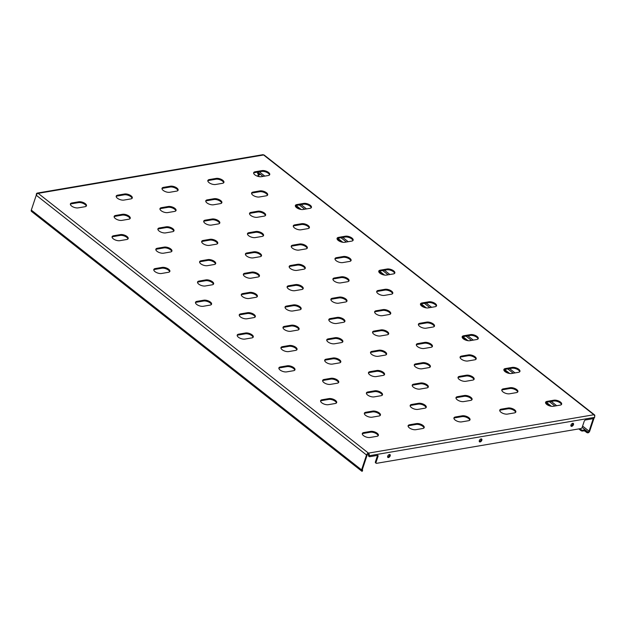 <?xml version="1.0" encoding="UTF-8"?>
<svg xmlns="http://www.w3.org/2000/svg" width="626" height="626" viewBox="0 0 626 626"><rect width="100%" height="100%" fill="white"/><g stroke="black" fill="none" stroke-linecap="round" stroke-linejoin="round"><path stroke-width="0.94" d="M425.093 405.171A4.844 2.121 18.4 0 0 418.528 403.3L411.658 404.466A4.844 2.121 18.4 0 0 410.187 405.398A4.844 2.121 18.4 0 0 412.604 408.308A4.844 2.121 18.4 0 0 417.91 409.388L424.788 408.215A4.844 2.121 18.4 0 0 426.259 407.283A4.844 2.121 18.4 0 0 425.093 405.171M426.016 407.667A4.844 2.121 18.4 0 0 424.819 406A4.844 2.121 18.4 0 0 418.254 404.122L411.384 405.296A4.844 2.121 18.4 0 0 410.147 405.844M379.278 412.972A4.844 2.121 18.4 0 0 372.713 411.094L365.842 412.268A4.844 2.121 18.4 0 0 364.371 413.199A4.844 2.121 18.4 0 0 366.789 416.102A4.844 2.121 18.4 0 0 372.094 417.182L378.965 416.016A4.844 2.121 18.4 0 0 380.436 415.085A4.844 2.121 18.4 0 0 379.278 412.972M380.201 415.468A4.844 2.121 18.4 0 0 379.004 413.794A4.844 2.121 18.4 0 0 372.439 411.924L365.568 413.09A4.844 2.121 18.4 0 0 364.332 413.645M423.035 425.469A4.844 2.121 18.4 0 0 416.47 423.599L409.6 424.764A4.844 2.121 18.4 0 0 408.129 425.696A4.844 2.121 18.4 0 0 410.546 428.607A4.844 2.121 18.4 0 0 415.852 429.686L422.73 428.52A4.844 2.121 18.4 0 0 424.201 427.589A4.844 2.121 18.4 0 0 423.035 425.469M423.958 427.965A4.844 2.121 18.4 0 0 422.761 426.298A4.844 2.121 18.4 0 0 416.196 424.42L409.326 425.594A4.844 2.121 18.4 0 0 408.089 426.142M377.22 433.27A4.844 2.121 18.4 0 0 370.655 431.392L363.784 432.566A4.844 2.121 18.4 0 0 362.313 433.497A4.844 2.121 18.4 0 0 364.731 436.408A4.844 2.121 18.4 0 0 370.036 437.488L376.907 436.314A4.844 2.121 18.4 0 0 378.378 435.383A4.844 2.121 18.4 0 0 377.22 433.27M378.143 435.766A4.844 2.121 18.4 0 0 376.946 434.1A4.844 2.121 18.4 0 0 370.381 432.222L363.51 433.388A4.844 2.121 18.4 0 0 362.274 433.943M572.915 423.301A1.776 1.017 -51.8 0 1 572.477 424.851A1.776 1.017 -51.8 0 1 571.084 425.852A1.776 1.017 -51.8 0 1 570.896 425.868M571.71 426.345A1.776 1.017 -51.8 0 1 571.115 426.228A1.776 1.017 -51.8 0 1 571.147 424.616A1.776 1.017 -51.8 0 1 572.72 423.317A1.776 1.017 -51.8 0 1 573.314 423.434A1.776 1.017 -51.8 0 1 573.291 425.046A1.776 1.017 -51.8 0 1 571.71 426.345M389.646 454.492A1.776 1.017 -51.8 0 1 389.2 456.049A1.776 1.017 -51.8 0 1 387.815 457.05A1.776 1.017 -51.8 0 1 387.619 457.058M388.441 457.536A1.776 1.017 -51.8 0 1 387.846 457.418A1.776 1.017 -51.8 0 1 387.877 455.806A1.776 1.017 -51.8 0 1 389.45 454.507A1.776 1.017 -51.8 0 1 390.045 454.625A1.776 1.017 -51.8 0 1 390.014 456.237A1.776 1.017 -51.8 0 1 388.441 457.536M481.277 438.896A1.776 1.017 -51.8 0 1 480.838 440.446A1.776 1.017 -51.8 0 1 479.453 441.447A1.776 1.017 -51.8 0 1 479.258 441.463M480.079 441.94A1.776 1.017 -51.8 0 1 479.485 441.823A1.776 1.017 -51.8 0 1 479.508 440.211A1.776 1.017 -51.8 0 1 481.089 438.912A1.776 1.017 -51.8 0 1 481.684 439.029A1.776 1.017 -51.8 0 1 481.652 440.641A1.776 1.017 -51.8 0 1 480.079 441.94M468.851 417.675A4.844 2.121 18.4 0 0 462.293 415.797L455.415 416.971A4.844 2.121 18.4 0 0 453.944 417.902A4.844 2.121 18.4 0 0 456.362 420.805A4.844 2.121 18.4 0 0 461.675 421.885L468.545 420.719A4.844 2.121 18.4 0 0 470.016 419.788A4.844 2.121 18.4 0 0 468.851 417.675M469.782 420.171A4.844 2.121 18.4 0 0 468.577 418.504A4.844 2.121 18.4 0 0 462.011 416.626L455.141 417.792A4.844 2.121 18.4 0 0 453.905 418.348M514.674 409.873A4.844 2.121 18.4 0 0 508.109 408.003L501.238 409.169A4.844 2.121 18.4 0 0 499.767 410.1A4.844 2.121 18.4 0 0 502.185 413.011A4.844 2.121 18.4 0 0 507.49 414.091L514.361 412.917A4.844 2.121 18.4 0 0 515.832 411.994A4.844 2.121 18.4 0 0 514.674 409.873M515.597 412.37A4.844 2.121 18.4 0 0 514.4 410.703A4.844 2.121 18.4 0 0 507.835 408.825L500.957 409.999A4.844 2.121 18.4 0 0 499.728 410.546M560.489 402.08A4.844 2.121 18.4 0 0 553.924 400.202L547.054 401.376A4.844 2.121 18.4 0 0 545.582 402.307A4.844 2.121 18.4 0 0 548 405.21A4.844 2.121 18.4 0 0 553.306 406.29L560.184 405.124A4.844 2.121 18.4 0 0 561.647 404.193A4.844 2.121 18.4 0 0 560.489 402.08M561.412 404.576A4.844 2.121 18.4 0 0 560.215 402.901A4.844 2.121 18.4 0 0 553.65 401.031L546.78 402.197A4.844 2.121 18.4 0 0 545.543 402.745L549.456 405.828M335.52 400.468A4.844 2.121 18.4 0 0 328.955 398.598L322.077 399.764A4.844 2.121 18.4 0 0 320.606 400.695A4.844 2.121 18.4 0 0 323.024 403.606A4.844 2.121 18.4 0 0 328.337 404.686L335.207 403.512A4.844 2.121 18.4 0 0 336.678 402.581A4.844 2.121 18.4 0 0 335.52 400.468M336.444 402.964A4.844 2.121 18.4 0 0 335.239 401.297A4.844 2.121 18.4 0 0 328.681 399.419L321.803 400.593A4.844 2.121 18.4 0 0 320.567 401.141M381.336 392.674A4.844 2.121 18.4 0 0 374.771 390.796L367.9 391.97A4.844 2.121 18.4 0 0 366.429 392.893A4.844 2.121 18.4 0 0 368.847 395.804A4.844 2.121 18.4 0 0 374.152 396.884L381.023 395.718A4.844 2.121 18.4 0 0 382.494 394.787A4.844 2.121 18.4 0 0 381.336 392.674M382.259 395.17A4.844 2.121 18.4 0 0 381.062 393.496A4.844 2.121 18.4 0 0 374.497 391.626L367.626 392.792A4.844 2.121 18.4 0 0 366.39 393.339M427.151 384.873A4.844 2.121 18.4 0 0 420.586 382.995L413.716 384.168A4.844 2.121 18.4 0 0 412.244 385.1A4.844 2.121 18.4 0 0 414.662 388.01A4.844 2.121 18.4 0 0 419.968 389.09L426.846 387.917A4.844 2.121 18.4 0 0 428.317 386.985A4.844 2.121 18.4 0 0 427.151 384.873M428.082 387.369A4.844 2.121 18.4 0 0 426.877 385.702A4.844 2.121 18.4 0 0 420.312 383.824L413.442 384.998A4.844 2.121 18.4 0 0 412.205 385.546M472.966 377.079A4.844 2.121 18.4 0 0 466.409 375.201L459.531 376.367A4.844 2.121 18.4 0 0 458.06 377.298A4.844 2.121 18.4 0 0 460.478 380.209A4.844 2.121 18.4 0 0 465.791 381.289L472.661 380.123A4.844 2.121 18.4 0 0 474.132 379.192A4.844 2.121 18.4 0 0 472.966 377.079M473.898 379.567A4.844 2.121 18.4 0 0 472.693 377.901A4.844 2.121 18.4 0 0 466.127 376.03L459.257 377.196A4.844 2.121 18.4 0 0 458.021 377.744M518.79 369.277A4.844 2.121 18.4 0 0 512.225 367.399L505.354 368.573A4.844 2.121 18.4 0 0 503.883 369.504A4.844 2.121 18.4 0 0 506.301 372.415A4.844 2.121 18.4 0 0 511.606 373.495L518.477 372.321A4.844 2.121 18.4 0 0 519.948 371.39A4.844 2.121 18.4 0 0 518.79 369.277M519.713 371.774A4.844 2.121 18.4 0 0 518.516 370.107A4.844 2.121 18.4 0 0 511.951 368.229L505.072 369.403A4.844 2.121 18.4 0 0 503.844 369.95L507.756 373.026M293.813 367.673A4.844 2.121 18.4 0 0 287.248 365.795L280.378 366.961A4.844 2.121 18.4 0 0 278.906 367.892A4.844 2.121 18.4 0 0 281.324 370.803A4.844 2.121 18.4 0 0 286.63 371.883L293.508 370.717A4.844 2.121 18.4 0 0 294.979 369.786A4.844 2.121 18.4 0 0 293.813 367.673M294.744 370.162A4.844 2.121 18.4 0 0 293.539 368.495A4.844 2.121 18.4 0 0 286.974 366.625L280.104 367.791A4.844 2.121 18.4 0 0 278.867 368.338M339.636 359.872A4.844 2.121 18.4 0 0 333.071 357.994L326.193 359.167A4.844 2.121 18.4 0 0 324.722 360.099A4.844 2.121 18.4 0 0 327.14 363.01A4.844 2.121 18.4 0 0 332.453 364.089L339.323 362.916A4.844 2.121 18.4 0 0 340.794 361.985A4.844 2.121 18.4 0 0 339.636 359.872M340.56 362.368A4.844 2.121 18.4 0 0 339.355 360.701A4.844 2.121 18.4 0 0 332.797 358.823L325.919 359.989A4.844 2.121 18.4 0 0 324.683 360.545M385.452 352.07A4.844 2.121 18.4 0 0 378.886 350.2L372.016 351.366A4.844 2.121 18.4 0 0 370.545 352.297A4.844 2.121 18.4 0 0 372.963 355.208A4.844 2.121 18.4 0 0 378.268 356.288L385.139 355.122A4.844 2.121 18.4 0 0 386.61 354.191A4.844 2.121 18.4 0 0 385.452 352.07M386.375 354.566A4.844 2.121 18.4 0 0 385.178 352.9A4.844 2.121 18.4 0 0 378.613 351.022L371.742 352.195A4.844 2.121 18.4 0 0 370.506 352.743M431.267 344.277A4.844 2.121 18.4 0 0 424.702 342.399L417.832 343.572A4.844 2.121 18.4 0 0 416.36 344.503A4.844 2.121 18.4 0 0 418.778 347.407A4.844 2.121 18.4 0 0 424.084 348.486L430.962 347.32A4.844 2.121 18.4 0 0 432.433 346.389A4.844 2.121 18.4 0 0 431.267 344.277M432.198 346.773A4.844 2.121 18.4 0 0 430.993 345.106A4.844 2.121 18.4 0 0 424.428 343.228L417.558 344.394A4.844 2.121 18.4 0 0 416.321 344.949M477.082 336.475A4.844 2.121 18.4 0 0 470.525 334.605L463.647 335.771A4.844 2.121 18.4 0 0 462.176 336.702A4.844 2.121 18.4 0 0 464.594 339.613A4.844 2.121 18.4 0 0 469.907 340.693L476.777 339.519A4.844 2.121 18.4 0 0 478.248 338.596A4.844 2.121 18.4 0 0 477.082 336.475M478.014 338.971A4.844 2.121 18.4 0 0 476.809 337.304A4.844 2.121 18.4 0 0 470.243 335.426L463.373 336.6A4.844 2.121 18.4 0 0 462.137 337.148L466.057 340.231M252.114 334.871A4.844 2.121 18.4 0 0 245.548 332.993L238.678 334.167A4.844 2.121 18.4 0 0 237.207 335.098A4.844 2.121 18.4 0 0 239.625 338.001A4.844 2.121 18.4 0 0 244.93 339.081L251.809 337.915A4.844 2.121 18.4 0 0 253.272 336.984A4.844 2.121 18.4 0 0 252.114 334.871M253.037 337.367A4.844 2.121 18.4 0 0 251.84 335.692A4.844 2.121 18.4 0 0 245.275 333.822L238.404 334.988A4.844 2.121 18.4 0 0 237.168 335.544M297.929 327.069A4.844 2.121 18.4 0 0 291.364 325.199L284.494 326.365A4.844 2.121 18.4 0 0 283.022 327.296A4.844 2.121 18.4 0 0 285.44 330.207A4.844 2.121 18.4 0 0 290.754 331.287L297.624 330.113A4.844 2.121 18.4 0 0 299.095 329.182A4.844 2.121 18.4 0 0 297.929 327.069M298.86 329.566A4.844 2.121 18.4 0 0 297.655 327.899A4.844 2.121 18.4 0 0 291.09 326.021L284.22 327.195A4.844 2.121 18.4 0 0 282.983 327.742M343.752 319.276A4.844 2.121 18.4 0 0 337.187 317.398L330.309 318.571A4.844 2.121 18.4 0 0 328.846 319.495A4.844 2.121 18.4 0 0 331.256 322.406A4.844 2.121 18.4 0 0 336.569 323.485L343.439 322.32A4.844 2.121 18.4 0 0 344.91 321.388A4.844 2.121 18.4 0 0 343.752 319.276M344.676 321.772A4.844 2.121 18.4 0 0 343.471 320.097A4.844 2.121 18.4 0 0 336.913 318.227L330.035 319.393A4.844 2.121 18.4 0 0 328.799 319.941M389.568 311.474A4.844 2.121 18.4 0 0 383.002 309.604L376.132 310.77A4.844 2.121 18.4 0 0 374.661 311.701A4.844 2.121 18.4 0 0 377.079 314.612A4.844 2.121 18.4 0 0 382.384 315.692L389.255 314.518A4.844 2.121 18.4 0 0 390.726 313.587A4.844 2.121 18.4 0 0 389.568 311.474M390.491 313.97A4.844 2.121 18.4 0 0 389.294 312.304A4.844 2.121 18.4 0 0 382.729 310.426L375.858 311.599A4.844 2.121 18.4 0 0 374.622 312.147M435.383 303.68A4.844 2.121 18.4 0 0 428.818 301.802L421.947 302.968A4.844 2.121 18.4 0 0 420.476 303.9A4.844 2.121 18.4 0 0 422.894 306.81A4.844 2.121 18.4 0 0 428.2 307.89L435.078 306.724A4.844 2.121 18.4 0 0 436.549 305.793A4.844 2.121 18.4 0 0 435.383 303.68M436.314 306.169A4.844 2.121 18.4 0 0 435.109 304.502A4.844 2.121 18.4 0 0 428.544 302.632L421.674 303.798A4.844 2.121 18.4 0 0 420.437 304.346L424.35 307.429M210.414 302.068A4.844 2.121 18.4 0 0 203.849 300.19L196.979 301.364A4.844 2.121 18.4 0 0 195.508 302.295A4.844 2.121 18.4 0 0 197.926 305.206A4.844 2.121 18.4 0 0 203.231 306.286L210.101 305.112A4.844 2.121 18.4 0 0 211.572 304.181A4.844 2.121 18.4 0 0 210.414 302.068M211.338 304.565A4.844 2.121 18.4 0 0 210.14 302.898A4.844 2.121 18.4 0 0 203.575 301.02L196.697 302.194A4.844 2.121 18.4 0 0 195.469 302.741M256.23 294.275A4.844 2.121 18.4 0 0 249.664 292.397L242.794 293.563A4.844 2.121 18.4 0 0 241.323 294.494A4.844 2.121 18.4 0 0 243.741 297.405A4.844 2.121 18.4 0 0 249.046 298.485L255.924 297.319A4.844 2.121 18.4 0 0 257.388 296.388A4.844 2.121 18.4 0 0 256.23 294.275M257.153 296.763A4.844 2.121 18.4 0 0 255.956 295.096A4.844 2.121 18.4 0 0 249.391 293.226L242.52 294.392A4.844 2.121 18.4 0 0 241.284 294.94M302.045 286.473A4.844 2.121 18.4 0 0 295.48 284.595L288.609 285.769A4.844 2.121 18.4 0 0 287.138 286.7A4.844 2.121 18.4 0 0 289.556 289.611A4.844 2.121 18.4 0 0 294.869 290.691L301.74 289.517A4.844 2.121 18.4 0 0 303.211 288.586A4.844 2.121 18.4 0 0 302.045 286.473M302.976 288.969A4.844 2.121 18.4 0 0 301.771 287.303A4.844 2.121 18.4 0 0 295.206 285.425L288.336 286.591A4.844 2.121 18.4 0 0 287.099 287.146M347.868 278.672A4.844 2.121 18.4 0 0 341.303 276.802L334.425 277.967A4.844 2.121 18.4 0 0 332.962 278.899A4.844 2.121 18.4 0 0 335.372 281.81A4.844 2.121 18.4 0 0 340.685 282.889L347.555 281.723A4.844 2.121 18.4 0 0 349.026 280.792A4.844 2.121 18.4 0 0 347.868 278.672M348.792 281.168A4.844 2.121 18.4 0 0 347.587 279.501A4.844 2.121 18.4 0 0 341.029 277.623L334.151 278.797A4.844 2.121 18.4 0 0 332.915 279.345M393.684 270.878A4.844 2.121 18.4 0 0 387.118 269L380.248 270.174A4.844 2.121 18.4 0 0 378.777 271.105A4.844 2.121 18.4 0 0 381.195 274.008A4.844 2.121 18.4 0 0 386.5 275.088L393.371 273.922A4.844 2.121 18.4 0 0 394.842 272.991A4.844 2.121 18.4 0 0 393.684 270.878M394.607 273.374A4.844 2.121 18.4 0 0 393.41 271.707A4.844 2.121 18.4 0 0 386.845 269.829L379.974 270.995A4.844 2.121 18.4 0 0 378.738 271.551L382.65 274.626M168.707 269.266A4.844 2.121 18.4 0 0 162.15 267.396L155.271 268.562A4.844 2.121 18.4 0 0 153.8 269.493A4.844 2.121 18.4 0 0 156.218 272.404A4.844 2.121 18.4 0 0 161.531 273.484L168.402 272.31A4.844 2.121 18.4 0 0 169.873 271.387A4.844 2.121 18.4 0 0 168.707 269.266M169.638 271.762A4.844 2.121 18.4 0 0 168.433 270.096A4.844 2.121 18.4 0 0 161.868 268.218L154.998 269.391A4.844 2.121 18.4 0 0 153.761 269.939M214.53 261.472A4.844 2.121 18.4 0 0 207.965 259.594L201.095 260.768A4.844 2.121 18.4 0 0 199.624 261.699A4.844 2.121 18.4 0 0 202.041 264.602A4.844 2.121 18.4 0 0 207.347 265.682L214.217 264.516A4.844 2.121 18.4 0 0 215.688 263.585A4.844 2.121 18.4 0 0 214.53 261.472M215.454 263.969A4.844 2.121 18.4 0 0 214.256 262.294A4.844 2.121 18.4 0 0 207.691 260.424L200.813 261.59A4.844 2.121 18.4 0 0 199.584 262.145M260.346 253.671A4.844 2.121 18.4 0 0 253.78 251.801L246.91 252.967A4.844 2.121 18.4 0 0 245.439 253.898A4.844 2.121 18.4 0 0 247.857 256.809A4.844 2.121 18.4 0 0 253.162 257.889L260.04 256.715A4.844 2.121 18.4 0 0 261.504 255.784A4.844 2.121 18.4 0 0 260.346 253.671M261.269 256.167A4.844 2.121 18.4 0 0 260.072 254.5A4.844 2.121 18.4 0 0 253.507 252.622L246.636 253.796A4.844 2.121 18.4 0 0 245.4 254.344M306.161 245.877A4.844 2.121 18.4 0 0 299.596 243.999L292.725 245.173A4.844 2.121 18.4 0 0 291.254 246.096A4.844 2.121 18.4 0 0 293.672 249.007A4.844 2.121 18.4 0 0 298.985 250.087L305.856 248.921A4.844 2.121 18.4 0 0 307.327 247.99A4.844 2.121 18.4 0 0 306.161 245.877M307.092 248.373A4.844 2.121 18.4 0 0 305.887 246.699A4.844 2.121 18.4 0 0 299.322 244.829L292.452 245.995A4.844 2.121 18.4 0 0 291.215 246.542M351.984 238.076A4.844 2.121 18.4 0 0 345.419 236.205L338.541 237.371A4.844 2.121 18.4 0 0 337.078 238.303A4.844 2.121 18.4 0 0 339.488 241.213A4.844 2.121 18.4 0 0 344.801 242.293L351.671 241.12A4.844 2.121 18.4 0 0 353.142 240.188A4.844 2.121 18.4 0 0 351.984 238.076M352.907 240.572A4.844 2.121 18.4 0 0 351.702 238.905A4.844 2.121 18.4 0 0 345.145 237.027L338.267 238.201A4.844 2.121 18.4 0 0 337.031 238.749L340.951 241.824M127.008 236.471A4.844 2.121 18.4 0 0 120.442 234.594L113.572 235.759A4.844 2.121 18.4 0 0 112.101 236.691A4.844 2.121 18.4 0 0 114.519 239.601A4.844 2.121 18.4 0 0 119.824 240.681L126.702 239.515A4.844 2.121 18.4 0 0 128.174 238.584A4.844 2.121 18.4 0 0 127.008 236.471M127.931 238.96A4.844 2.121 18.4 0 0 126.734 237.293A4.844 2.121 18.4 0 0 120.169 235.423L113.298 236.589A4.844 2.121 18.4 0 0 112.062 237.137M172.823 228.67A4.844 2.121 18.4 0 0 166.266 226.792L159.387 227.966A4.844 2.121 18.4 0 0 157.916 228.897A4.844 2.121 18.4 0 0 160.334 231.808A4.844 2.121 18.4 0 0 165.647 232.888L172.518 231.714A4.844 2.121 18.4 0 0 173.989 230.783A4.844 2.121 18.4 0 0 172.823 228.67M173.754 231.166A4.844 2.121 18.4 0 0 172.549 229.499A4.844 2.121 18.4 0 0 165.984 227.621L159.114 228.795A4.844 2.121 18.4 0 0 157.877 229.343M218.646 220.876A4.844 2.121 18.4 0 0 212.081 218.998L205.211 220.164A4.844 2.121 18.4 0 0 203.74 221.095A4.844 2.121 18.4 0 0 206.157 224.006A4.844 2.121 18.4 0 0 211.463 225.086L218.333 223.92A4.844 2.121 18.4 0 0 219.804 222.989A4.844 2.121 18.4 0 0 218.646 220.876M219.57 223.365A4.844 2.121 18.4 0 0 218.372 221.698A4.844 2.121 18.4 0 0 211.807 219.828L204.929 220.994A4.844 2.121 18.4 0 0 203.7 221.541M264.462 213.075A4.844 2.121 18.4 0 0 257.896 211.197L251.026 212.37A4.844 2.121 18.4 0 0 249.555 213.302A4.844 2.121 18.4 0 0 251.973 216.213A4.844 2.121 18.4 0 0 257.278 217.292L264.156 216.119A4.844 2.121 18.4 0 0 265.62 215.188A4.844 2.121 18.4 0 0 264.462 213.075M265.385 215.571A4.844 2.121 18.4 0 0 264.188 213.904A4.844 2.121 18.4 0 0 257.622 212.026L250.752 213.192A4.844 2.121 18.4 0 0 249.516 213.748M310.277 205.273A4.844 2.121 18.4 0 0 303.712 203.403L296.841 204.569A4.844 2.121 18.4 0 0 295.37 205.5A4.844 2.121 18.4 0 0 297.788 208.411A4.844 2.121 18.4 0 0 303.101 209.491L309.972 208.325A4.844 2.121 18.4 0 0 311.443 207.394A4.844 2.121 18.4 0 0 310.277 205.273M311.208 207.769A4.844 2.121 18.4 0 0 310.003 206.103A4.844 2.121 18.4 0 0 303.438 204.225L296.567 205.398A4.844 2.121 18.4 0 0 295.331 205.946L299.251 209.029M85.308 203.669A4.844 2.121 18.4 0 0 78.743 201.791L71.873 202.965A4.844 2.121 18.4 0 0 70.402 203.896A4.844 2.121 18.4 0 0 72.819 206.799A4.844 2.121 18.4 0 0 78.125 207.879L84.995 206.713A4.844 2.121 18.4 0 0 86.466 205.782A4.844 2.121 18.4 0 0 85.308 203.669M86.231 206.165A4.844 2.121 18.4 0 0 85.034 204.499A4.844 2.121 18.4 0 0 78.469 202.621L71.599 203.786A4.844 2.121 18.4 0 0 70.362 204.342M131.124 195.868A4.844 2.121 18.4 0 0 124.558 193.997L117.688 195.163A4.844 2.121 18.4 0 0 116.217 196.094A4.844 2.121 18.4 0 0 118.635 199.005A4.844 2.121 18.4 0 0 123.94 200.085L130.818 198.911A4.844 2.121 18.4 0 0 132.289 197.988A4.844 2.121 18.4 0 0 131.124 195.868M132.047 198.364A4.844 2.121 18.4 0 0 130.85 196.697A4.844 2.121 18.4 0 0 124.284 194.819L117.414 195.993A4.844 2.121 18.4 0 0 116.178 196.541M176.939 188.074A4.844 2.121 18.4 0 0 170.382 186.196L163.503 187.37A4.844 2.121 18.4 0 0 162.032 188.301A4.844 2.121 18.4 0 0 164.45 191.204A4.844 2.121 18.4 0 0 169.763 192.284L176.634 191.118A4.844 2.121 18.4 0 0 178.105 190.187A4.844 2.121 18.4 0 0 176.939 188.074M177.87 190.57A4.844 2.121 18.4 0 0 176.665 188.895A4.844 2.121 18.4 0 0 170.1 187.025L163.23 188.191A4.844 2.121 18.4 0 0 161.993 188.747M222.762 180.272A4.844 2.121 18.4 0 0 216.197 178.402L209.327 179.568A4.844 2.121 18.4 0 0 207.855 180.499A4.844 2.121 18.4 0 0 210.273 183.41A4.844 2.121 18.4 0 0 215.579 184.49L222.449 183.316A4.844 2.121 18.4 0 0 223.92 182.385A4.844 2.121 18.4 0 0 222.762 180.272M223.685 182.769A4.844 2.121 18.4 0 0 222.488 181.102A4.844 2.121 18.4 0 0 215.923 179.224L209.045 180.398A4.844 2.121 18.4 0 0 207.816 180.945M268.577 172.479A4.844 2.121 18.4 0 0 262.012 170.601L255.142 171.774A4.844 2.121 18.4 0 0 253.671 172.698A4.844 2.121 18.4 0 0 256.089 175.609A4.844 2.121 18.4 0 0 261.394 176.689L268.272 175.523A4.844 2.121 18.4 0 0 269.736 174.591A4.844 2.121 18.4 0 0 268.577 172.479M269.501 174.975A4.844 2.121 18.4 0 0 268.304 173.3A4.844 2.121 18.4 0 0 261.738 171.43L254.868 172.596A4.844 2.121 18.4 0 0 253.632 173.144M470.908 397.377A4.844 2.121 18.4 0 0 464.351 395.499L457.473 396.673A4.844 2.121 18.4 0 0 456.002 397.596A4.844 2.121 18.4 0 0 458.42 400.507A4.844 2.121 18.4 0 0 463.733 401.587L470.603 400.421A4.844 2.121 18.4 0 0 472.074 399.49A4.844 2.121 18.4 0 0 470.908 397.377M471.84 399.873A4.844 2.121 18.4 0 0 470.635 398.199A4.844 2.121 18.4 0 0 464.069 396.328L457.199 397.494A4.844 2.121 18.4 0 0 455.963 398.042M516.732 389.575A4.844 2.121 18.4 0 0 510.167 387.705L503.296 388.871A4.844 2.121 18.4 0 0 501.825 389.802A4.844 2.121 18.4 0 0 504.243 392.713A4.844 2.121 18.4 0 0 509.548 393.793L516.419 392.619A4.844 2.121 18.4 0 0 517.89 391.688A4.844 2.121 18.4 0 0 516.732 389.575M517.655 392.072A4.844 2.121 18.4 0 0 516.458 390.405A4.844 2.121 18.4 0 0 509.893 388.527L503.014 389.701A4.844 2.121 18.4 0 0 501.786 390.248M337.578 380.17A4.844 2.121 18.4 0 0 331.013 378.292L324.135 379.466A4.844 2.121 18.4 0 0 322.664 380.397A4.844 2.121 18.4 0 0 325.082 383.308A4.844 2.121 18.4 0 0 330.395 384.387L337.265 383.214A4.844 2.121 18.4 0 0 338.736 382.283A4.844 2.121 18.4 0 0 337.578 380.17M338.502 382.666A4.844 2.121 18.4 0 0 337.297 380.999A4.844 2.121 18.4 0 0 330.739 379.121L323.861 380.295A4.844 2.121 18.4 0 0 322.625 380.843M383.394 372.376A4.844 2.121 18.4 0 0 376.829 370.498L369.958 371.664A4.844 2.121 18.4 0 0 368.487 372.595A4.844 2.121 18.4 0 0 370.905 375.506A4.844 2.121 18.4 0 0 376.21 376.586L383.081 375.42A4.844 2.121 18.4 0 0 384.552 374.489A4.844 2.121 18.4 0 0 383.394 372.376M384.317 374.864A4.844 2.121 18.4 0 0 383.12 373.198A4.844 2.121 18.4 0 0 376.555 371.328L369.684 372.493A4.844 2.121 18.4 0 0 368.448 373.041M429.209 364.575A4.844 2.121 18.4 0 0 422.644 362.697L415.774 363.87A4.844 2.121 18.4 0 0 414.302 364.801A4.844 2.121 18.4 0 0 416.72 367.712A4.844 2.121 18.4 0 0 422.026 368.792L428.904 367.618A4.844 2.121 18.4 0 0 430.375 366.687A4.844 2.121 18.4 0 0 429.209 364.575M430.14 367.071A4.844 2.121 18.4 0 0 428.935 365.404A4.844 2.121 18.4 0 0 422.37 363.526L415.5 364.692A4.844 2.121 18.4 0 0 414.263 365.248M475.024 356.773A4.844 2.121 18.4 0 0 468.467 354.903L461.589 356.069A4.844 2.121 18.4 0 0 460.118 357A4.844 2.121 18.4 0 0 462.536 359.911A4.844 2.121 18.4 0 0 467.849 360.991L474.719 359.825A4.844 2.121 18.4 0 0 476.19 358.894A4.844 2.121 18.4 0 0 475.024 356.773M475.956 359.269A4.844 2.121 18.4 0 0 474.751 357.602A4.844 2.121 18.4 0 0 468.185 355.724L461.315 356.898A4.844 2.121 18.4 0 0 460.079 357.446M295.871 347.367A4.844 2.121 18.4 0 0 289.306 345.497L282.436 346.663A4.844 2.121 18.4 0 0 280.964 347.594A4.844 2.121 18.4 0 0 283.382 350.505A4.844 2.121 18.4 0 0 288.696 351.585L295.566 350.411A4.844 2.121 18.4 0 0 297.037 349.488A4.844 2.121 18.4 0 0 295.871 347.367M296.802 349.864A4.844 2.121 18.4 0 0 295.597 348.197A4.844 2.121 18.4 0 0 289.032 346.319L282.162 347.493A4.844 2.121 18.4 0 0 280.925 348.04M341.694 339.574A4.844 2.121 18.4 0 0 335.129 337.696L328.251 338.869A4.844 2.121 18.4 0 0 326.78 339.801A4.844 2.121 18.4 0 0 329.198 342.704A4.844 2.121 18.4 0 0 334.511 343.784L341.381 342.618A4.844 2.121 18.4 0 0 342.852 341.686A4.844 2.121 18.4 0 0 341.694 339.574M342.618 342.07A4.844 2.121 18.4 0 0 341.413 340.395A4.844 2.121 18.4 0 0 334.855 338.525L327.977 339.691A4.844 2.121 18.4 0 0 326.741 340.247M387.51 331.772A4.844 2.121 18.4 0 0 380.944 329.902L374.074 331.068A4.844 2.121 18.4 0 0 372.603 331.999A4.844 2.121 18.4 0 0 375.021 334.91A4.844 2.121 18.4 0 0 380.326 335.99L387.197 334.816A4.844 2.121 18.4 0 0 388.668 333.885A4.844 2.121 18.4 0 0 387.51 331.772M388.433 334.268A4.844 2.121 18.4 0 0 387.236 332.602A4.844 2.121 18.4 0 0 380.671 330.724L373.8 331.897A4.844 2.121 18.4 0 0 372.564 332.445M433.325 323.978A4.844 2.121 18.4 0 0 426.76 322.1L419.889 323.274A4.844 2.121 18.4 0 0 418.418 324.198A4.844 2.121 18.4 0 0 420.836 327.108A4.844 2.121 18.4 0 0 426.142 328.188L433.02 327.022A4.844 2.121 18.4 0 0 434.491 326.091A4.844 2.121 18.4 0 0 433.325 323.978M434.256 326.475A4.844 2.121 18.4 0 0 433.051 324.8A4.844 2.121 18.4 0 0 426.486 322.93L419.616 324.096A4.844 2.121 18.4 0 0 418.379 324.644M254.172 314.573A4.844 2.121 18.4 0 0 247.606 312.695L240.736 313.861A4.844 2.121 18.4 0 0 239.265 314.792A4.844 2.121 18.4 0 0 241.683 317.703A4.844 2.121 18.4 0 0 246.988 318.783L253.866 317.617A4.844 2.121 18.4 0 0 255.33 316.686A4.844 2.121 18.4 0 0 254.172 314.573M255.095 317.069A4.844 2.121 18.4 0 0 253.898 315.394A4.844 2.121 18.4 0 0 247.333 313.524L240.462 314.69A4.844 2.121 18.4 0 0 239.226 315.238M299.987 306.771A4.844 2.121 18.4 0 0 293.422 304.893L286.551 306.067A4.844 2.121 18.4 0 0 285.08 306.998A4.844 2.121 18.4 0 0 287.498 309.909A4.844 2.121 18.4 0 0 292.811 310.989L299.682 309.815A4.844 2.121 18.4 0 0 301.153 308.884A4.844 2.121 18.4 0 0 299.987 306.771M300.918 309.267A4.844 2.121 18.4 0 0 299.713 307.601A4.844 2.121 18.4 0 0 293.148 305.723L286.278 306.897A4.844 2.121 18.4 0 0 285.041 307.444M345.81 298.978A4.844 2.121 18.4 0 0 339.245 297.1L332.367 298.266A4.844 2.121 18.4 0 0 330.904 299.197A4.844 2.121 18.4 0 0 333.314 302.108A4.844 2.121 18.4 0 0 338.627 303.187L345.497 302.022A4.844 2.121 18.4 0 0 346.968 301.09A4.844 2.121 18.4 0 0 345.81 298.978M346.734 301.466A4.844 2.121 18.4 0 0 345.529 299.799A4.844 2.121 18.4 0 0 338.971 297.929L332.093 299.095A4.844 2.121 18.4 0 0 330.857 299.643M391.626 291.176A4.844 2.121 18.4 0 0 385.06 289.298L378.19 290.472A4.844 2.121 18.4 0 0 376.719 291.403A4.844 2.121 18.4 0 0 379.137 294.314A4.844 2.121 18.4 0 0 384.442 295.394L391.313 294.22A4.844 2.121 18.4 0 0 392.784 293.289A4.844 2.121 18.4 0 0 391.626 291.176M392.549 293.672A4.844 2.121 18.4 0 0 391.352 292.006A4.844 2.121 18.4 0 0 384.787 290.128L377.916 291.301A4.844 2.121 18.4 0 0 376.68 291.849M212.472 281.77A4.844 2.121 18.4 0 0 205.907 279.892L199.037 281.066A4.844 2.121 18.4 0 0 197.566 281.997A4.844 2.121 18.4 0 0 199.984 284.908A4.844 2.121 18.4 0 0 205.289 285.988L212.159 284.814A4.844 2.121 18.4 0 0 213.63 283.883A4.844 2.121 18.4 0 0 212.472 281.77M213.396 284.267A4.844 2.121 18.4 0 0 212.198 282.6A4.844 2.121 18.4 0 0 205.633 280.722L198.755 281.888A4.844 2.121 18.4 0 0 197.526 282.443M258.288 273.969A4.844 2.121 18.4 0 0 251.722 272.099L244.852 273.265A4.844 2.121 18.4 0 0 243.381 274.196A4.844 2.121 18.4 0 0 245.799 277.107A4.844 2.121 18.4 0 0 251.104 278.187L257.982 277.013A4.844 2.121 18.4 0 0 259.446 276.089A4.844 2.121 18.4 0 0 258.288 273.969M259.211 276.465A4.844 2.121 18.4 0 0 258.014 274.798A4.844 2.121 18.4 0 0 251.449 272.92L244.578 274.094A4.844 2.121 18.4 0 0 243.342 274.642M304.103 266.175A4.844 2.121 18.4 0 0 297.538 264.297L290.667 265.471A4.844 2.121 18.4 0 0 289.196 266.402A4.844 2.121 18.4 0 0 291.614 269.305A4.844 2.121 18.4 0 0 296.927 270.385L303.798 269.219A4.844 2.121 18.4 0 0 305.269 268.288A4.844 2.121 18.4 0 0 304.103 266.175M305.034 268.671A4.844 2.121 18.4 0 0 303.829 266.997A4.844 2.121 18.4 0 0 297.264 265.127L290.394 266.293A4.844 2.121 18.4 0 0 289.157 266.848M349.926 258.374A4.844 2.121 18.4 0 0 343.361 256.503L336.483 257.669A4.844 2.121 18.4 0 0 335.02 258.601A4.844 2.121 18.4 0 0 337.43 261.511A4.844 2.121 18.4 0 0 342.743 262.591L349.613 261.418A4.844 2.121 18.4 0 0 351.084 260.486A4.844 2.121 18.4 0 0 349.926 258.374M350.85 260.87A4.844 2.121 18.4 0 0 349.644 259.203A4.844 2.121 18.4 0 0 343.087 257.325L336.209 258.499A4.844 2.121 18.4 0 0 334.973 259.047M170.765 248.968A4.844 2.121 18.4 0 0 164.208 247.098L157.329 248.264A4.844 2.121 18.4 0 0 155.858 249.195A4.844 2.121 18.4 0 0 158.276 252.106A4.844 2.121 18.4 0 0 163.589 253.186L170.46 252.012A4.844 2.121 18.4 0 0 171.931 251.081A4.844 2.121 18.4 0 0 170.765 248.968M171.696 251.464A4.844 2.121 18.4 0 0 170.491 249.797A4.844 2.121 18.4 0 0 163.926 247.919L157.056 249.093A4.844 2.121 18.4 0 0 155.819 249.641M216.588 241.174A4.844 2.121 18.4 0 0 210.023 239.296L203.153 240.47A4.844 2.121 18.4 0 0 201.682 241.393A4.844 2.121 18.4 0 0 204.099 244.304A4.844 2.121 18.4 0 0 209.405 245.384L216.275 244.218A4.844 2.121 18.4 0 0 217.746 243.287A4.844 2.121 18.4 0 0 216.588 241.174M217.512 243.67A4.844 2.121 18.4 0 0 216.314 241.996A4.844 2.121 18.4 0 0 209.749 240.126L202.871 241.292A4.844 2.121 18.4 0 0 201.642 241.839M262.404 233.373A4.844 2.121 18.4 0 0 255.838 231.495L248.968 232.669A4.844 2.121 18.4 0 0 247.497 233.6A4.844 2.121 18.4 0 0 249.915 236.511A4.844 2.121 18.4 0 0 255.22 237.59L262.098 236.417A4.844 2.121 18.4 0 0 263.562 235.486A4.844 2.121 18.4 0 0 262.404 233.373M263.327 235.869A4.844 2.121 18.4 0 0 262.13 234.202A4.844 2.121 18.4 0 0 255.565 232.324L248.694 233.498A4.844 2.121 18.4 0 0 247.458 234.046M308.219 225.579A4.844 2.121 18.4 0 0 301.654 223.701L294.783 224.867A4.844 2.121 18.4 0 0 293.312 225.798A4.844 2.121 18.4 0 0 295.73 228.709A4.844 2.121 18.4 0 0 301.043 229.789L307.914 228.623A4.844 2.121 18.4 0 0 309.385 227.692A4.844 2.121 18.4 0 0 308.219 225.579M309.15 228.067A4.844 2.121 18.4 0 0 307.945 226.401A4.844 2.121 18.4 0 0 301.38 224.531L294.51 225.696A4.844 2.121 18.4 0 0 293.273 226.244M129.066 216.166A4.844 2.121 18.4 0 0 122.5 214.295L115.63 215.461A4.844 2.121 18.4 0 0 114.159 216.393A4.844 2.121 18.4 0 0 116.577 219.303A4.844 2.121 18.4 0 0 121.882 220.383L128.76 219.217A4.844 2.121 18.4 0 0 130.231 218.286A4.844 2.121 18.4 0 0 129.066 216.166M129.989 218.662A4.844 2.121 18.4 0 0 128.792 216.995A4.844 2.121 18.4 0 0 122.226 215.117L115.356 216.291A4.844 2.121 18.4 0 0 114.12 216.839M174.881 208.372A4.844 2.121 18.4 0 0 168.324 206.494L161.445 207.668A4.844 2.121 18.4 0 0 159.974 208.599A4.844 2.121 18.4 0 0 162.392 211.51A4.844 2.121 18.4 0 0 167.705 212.59L174.576 211.416A4.844 2.121 18.4 0 0 176.047 210.485A4.844 2.121 18.4 0 0 174.881 208.372M175.812 210.868A4.844 2.121 18.4 0 0 174.607 209.201A4.844 2.121 18.4 0 0 168.042 207.323L161.172 208.489A4.844 2.121 18.4 0 0 159.935 209.045M220.704 200.57A4.844 2.121 18.4 0 0 214.139 198.7L207.269 199.866A4.844 2.121 18.4 0 0 205.797 200.797A4.844 2.121 18.4 0 0 208.215 203.708A4.844 2.121 18.4 0 0 213.521 204.788L220.391 203.622A4.844 2.121 18.4 0 0 221.862 202.691A4.844 2.121 18.4 0 0 220.704 200.57M221.627 203.067A4.844 2.121 18.4 0 0 220.43 201.4A4.844 2.121 18.4 0 0 213.865 199.522L206.987 200.696A4.844 2.121 18.4 0 0 205.758 201.243M266.519 192.777A4.844 2.121 18.4 0 0 259.954 190.899L253.084 192.072A4.844 2.121 18.4 0 0 251.613 193.004A4.844 2.121 18.4 0 0 254.031 195.907A4.844 2.121 18.4 0 0 259.336 196.987L266.214 195.821A4.844 2.121 18.4 0 0 267.678 194.889A4.844 2.121 18.4 0 0 266.519 192.777M267.443 195.273A4.844 2.121 18.4 0 0 266.246 193.598A4.844 2.121 18.4 0 0 259.68 191.728L252.81 192.894A4.844 2.121 18.4 0 0 251.574 193.45M31.699 211.51A1.941 1.103 -51.8 0 1 31.48 211.392A1.941 1.103 -51.8 0 1 31.3 210.109L36.253 195.226A1.941 1.103 -51.8 0 1 38.178 193.34A1.941 1.346 -99.7 0 0 37.302 193.082A1.941 1.346 -99.7 0 0 36.371 194.005A1.291 0.736 -51.8 0 0 36.433 194.803M37.302 193.082L262.724 154.716A1.941 1.346 80.3 0 1 263.601 154.974A1.941 1.103 -51.8 0 1 264.242 155.099L594.52 414.882A1.941 1.103 128.2 0 0 593.878 414.748A1.941 1.346 80.3 0 1 594.575 417.385A1.291 0.736 128.2 0 1 593.292 418.645L585.506 419.968A1.291 0.736 -51.8 0 0 584.222 421.228L582.203 427.292A1.291 0.736 128.2 0 1 580.92 428.552L376.578 463.326A1.291 0.736 128.2 0 1 376.14 463.24A1.291 0.736 128.2 0 1 376.023 462.379L378.041 456.323L377.415 455.83L375.397 461.886L376.023 462.379M368.526 455.258L369.152 455.751A1.291 0.736 128.2 0 0 369.27 456.612L368.644 456.119A1.291 0.736 -51.8 0 1 368.526 455.258A0.97 0.673 -99.7 0 0 368.174 453.944L368.456 453.114A1.941 1.103 128.2 0 0 366.531 455L361.578 469.883A1.941 1.103 128.2 0 0 361.758 471.175A1.941 1.103 128.2 0 0 361.977 471.284L362.564 470.392A1.291 0.563 18.4 0 0 362.61 470.306A1.291 0.563 18.4 0 0 362.298 469.743L362.298 469.743M594.575 417.385L369.152 455.751A1.941 1.346 -99.7 0 0 368.456 453.114L593.878 414.748L263.601 154.974L38.178 193.34L368.456 453.114M369.27 456.612A1.291 0.736 128.2 0 0 369.7 456.698L377.494 455.376A1.291 0.736 -51.8 0 1 377.924 455.462A1.291 0.736 -51.8 0 1 378.041 456.323M376.14 463.24L375.514 462.747A1.291 0.736 -51.8 0 1 375.397 461.886M377.415 455.83A1.291 0.736 128.2 0 0 377.486 455.376M594.669 416.267L594.7 416.165A1.941 1.103 128.2 0 0 594.52 414.882M588.315 432.762L587.712 432.848A1.291 0.563 -161.6 0 1 586.531 432.363L586.805 431.533A1.291 0.563 18.4 0 0 587.986 432.026L588.628 431.823L588.315 432.762A1.941 1.103 128.2 0 0 589.747 431.048L594.004 418.254M588.628 431.823A0.97 0.556 128.2 0 0 589.066 431.165L593.221 418.653M368.174 453.944A0.97 0.556 128.2 0 0 367.212 454.883L362.266 469.766A0.97 0.556 128.2 0 0 362.29 470.345L362.211 470.11M362.61 470.306L362.337 471.135A1.291 0.563 -161.6 0 1 362.29 471.214L361.977 471.284M258.397 171.994A0.97 0.556 -51.8 0 1 258.35 172.04L257.935 172.424A1.291 0.563 18.4 0 0 257.889 172.502A1.291 0.563 18.4 0 0 258.202 173.066L257.92 173.895A1.291 0.563 -161.6 0 1 257.615 173.332A1.291 0.563 -161.6 0 1 257.662 173.245M259.195 174.889A1.291 0.563 18.4 0 0 259.172 174.881L257.92 173.895M586.531 432.363L585.279 431.377A1.291 0.563 18.4 0 0 583.534 430.876L582.618 431.032A1.291 0.563 -161.6 0 1 580.865 430.531L578.807 428.912M572.821 424.209L572.054 423.606M257.802 176.313A1.291 0.563 -161.6 0 1 257.787 176.094L258.061 175.264A1.291 0.563 18.4 0 0 258.366 175.828L258.17 176.415M259.172 174.881L259.446 174.051L258.202 173.066M259.446 174.051A1.291 0.563 -161.6 0 1 259.759 174.615A1.291 0.563 -161.6 0 1 259.367 174.865L258.452 175.022A1.291 0.563 18.4 0 0 258.061 175.264M580.865 430.531L581.139 429.702L579.895 428.724M551.365 406.282L546.31 402.307M509.666 373.487L504.611 369.512M467.958 340.685L462.911 336.71M426.259 307.882L421.204 303.907M384.56 275.08L379.505 271.113M342.852 242.285L337.805 238.31M301.153 209.483L296.098 205.508M259.454 176.681L258.366 175.828M581.139 429.702A1.291 0.563 18.4 0 0 582.892 430.203L582.618 431.032M583.534 430.876L583.808 430.046L582.892 430.203M583.808 430.046A1.291 0.563 -161.6 0 1 585.56 430.547L585.279 431.377M586.805 431.533L585.56 430.547M418.254 404.122L418.528 403.3M372.439 411.924L372.713 411.094M416.196 424.42L416.47 423.599M370.381 432.222L370.655 431.392M462.011 416.626L462.293 415.797M507.835 408.825L508.109 408.003M553.65 401.031L553.924 400.202M328.681 399.419L328.955 398.598M374.497 391.626L374.771 390.796M420.312 383.824L420.586 382.995M466.127 376.03L466.409 375.201M511.951 368.229L512.225 367.399M286.974 366.625L287.248 365.795M332.797 358.823L333.071 357.994M378.613 351.022L378.886 350.2M424.428 343.228L424.702 342.399M470.243 335.426L470.525 334.605M245.275 333.822L245.548 332.993M291.09 326.021L291.364 325.199M336.913 318.227L337.187 317.398M382.729 310.426L383.002 309.604M428.544 302.632L428.818 301.802M203.575 301.02L203.849 300.19M249.391 293.226L249.664 292.397M295.206 285.425L295.48 284.595M341.029 277.623L341.303 276.802M386.845 269.829L387.118 269M161.868 268.218L162.15 267.396M207.691 260.424L207.965 259.594M253.507 252.622L253.78 251.801M299.322 244.829L299.596 243.999M345.145 237.027L345.419 236.205M120.169 235.423L120.442 234.594M165.984 227.621L166.266 226.792M211.807 219.828L212.081 218.998M257.622 212.026L257.896 211.197M303.438 204.225L303.712 203.403M78.469 202.621L78.743 201.791M124.284 194.819L124.558 193.997M170.1 187.025L170.382 186.196M215.923 179.224L216.197 178.402M261.738 171.43L262.012 170.601M464.069 396.328L464.351 395.499M509.893 388.527L510.167 387.705M330.739 379.121L331.013 378.292M376.555 371.328L376.829 370.498M422.37 363.526L422.644 362.697M468.185 355.724L468.467 354.903M289.032 346.319L289.306 345.497M334.855 338.525L335.129 337.696M380.671 330.724L380.944 329.902M426.486 322.93L426.76 322.1M247.333 313.524L247.606 312.695M293.148 305.723L293.422 304.893M338.971 297.929L339.245 297.1M384.787 290.128L385.06 289.298M205.633 280.722L205.907 279.892M251.449 272.92L251.722 272.099M297.264 265.127L297.538 264.297M343.087 257.325L343.361 256.503M163.926 247.919L164.208 247.098M209.749 240.126L210.023 239.296M255.565 232.324L255.838 231.495M301.38 224.531L301.654 223.701M122.226 215.117L122.5 214.295M168.042 207.323L168.324 206.494M213.865 199.522L214.139 198.7M259.68 191.728L259.954 190.899M252.81 192.894L253.084 192.072M206.987 200.696L207.269 199.866M161.172 208.489L161.445 207.668M115.356 216.291L115.63 215.461M294.51 225.696L294.783 224.867M248.694 233.498L248.968 232.669M202.871 241.292L203.153 240.47M157.056 249.093L157.329 248.264M336.209 258.499L336.483 257.669M290.394 266.293L290.667 265.471M244.578 274.094L244.852 273.265M198.755 281.888L199.037 281.066M377.916 291.301L378.19 290.472M332.093 299.095L332.367 298.266M286.278 306.897L286.551 306.067M240.462 314.69L240.736 313.861M419.616 324.096L419.889 323.274M373.8 331.897L374.074 331.068M327.977 339.691L328.251 338.869M282.162 347.493L282.436 346.663M461.315 356.898L461.589 356.069M415.5 364.692L415.774 363.87M369.684 372.493L369.958 371.664M323.861 380.295L324.135 379.466M503.014 389.701L503.296 388.871M457.199 397.494L457.473 396.673M254.868 172.596L255.142 171.774M209.045 180.398L209.327 179.568M163.23 188.191L163.503 187.37M117.414 195.993L117.688 195.163M71.599 203.786L71.873 202.965M296.567 205.398L296.841 204.569M250.752 213.192L251.026 212.37M204.929 220.994L205.211 220.164M159.114 228.795L159.387 227.966M113.298 236.589L113.572 235.759M338.267 238.201L338.541 237.371M292.452 245.995L292.725 245.173M246.636 253.796L246.91 252.967M200.813 261.59L201.095 260.768M154.998 269.391L155.271 268.562M379.974 270.995L380.248 270.174M334.151 278.797L334.425 277.967M288.336 286.591L288.609 285.769M242.52 294.392L242.794 293.563M196.697 302.194L196.979 301.364M421.674 303.798L421.947 302.968M375.858 311.599L376.132 310.77M330.035 319.393L330.309 318.571M284.22 327.195L284.494 326.365M238.404 334.988L238.678 334.167M463.373 336.6L463.647 335.771M417.558 344.394L417.832 343.572M371.742 352.195L372.016 351.366M325.919 359.989L326.193 359.167M280.104 367.791L280.378 366.961M505.072 369.403L505.354 368.573M459.257 377.196L459.531 376.367M413.442 384.998L413.716 384.168M367.626 392.792L367.9 391.97M321.803 400.593L322.077 399.764M546.78 402.197L547.054 401.376M500.957 409.999L501.238 409.169M455.141 417.792L455.415 416.971M259.352 171.837L264.79 176.109M301.051 204.632L306.49 208.912M342.758 237.434L348.197 241.714M384.458 270.236L389.896 274.517M426.157 303.039L431.596 307.311M467.857 335.833L473.303 340.114M509.564 368.636L515.002 372.916M551.263 401.438L556.702 405.718M582.603 426.087L589.066 431.165M36.253 195.226L366.531 455M361.578 469.883L31.3 210.109M257.935 172.424L263.014 176.415M299.275 204.937L304.713 209.217M340.974 237.739L346.421 242.019M382.682 270.534L388.12 274.814M424.381 303.336L429.819 307.616M466.08 336.139L471.519 340.419M507.788 368.941L513.226 373.213M549.487 401.735L554.926 406.016M582.149 427.433L587.986 432.026M363.51 433.388L363.784 432.566M409.326 425.594L409.6 424.764M365.568 413.09L365.842 412.268M411.384 405.296L411.658 404.466M361.758 471.175L31.48 211.392M257.889 172.502L257.615 173.332"/></g></svg>
